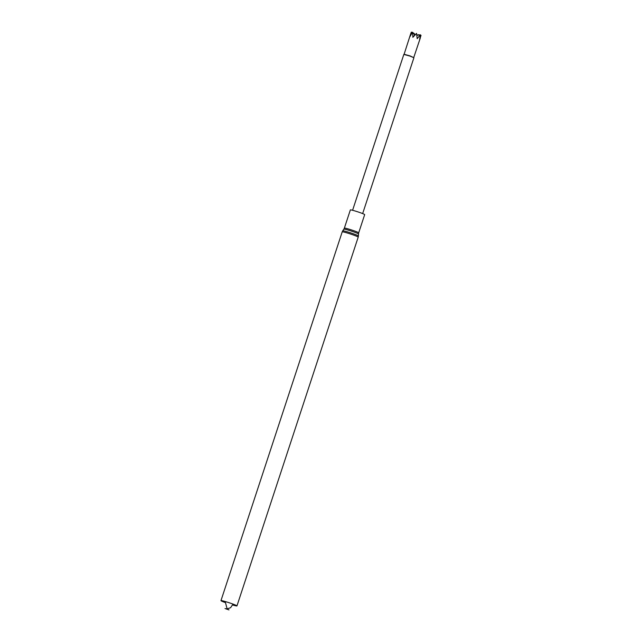 <?xml version="1.0" encoding="UTF-8"?>
<svg xmlns="http://www.w3.org/2000/svg" width="642" height="642" viewBox="0 0 642 642"><rect width="100%" height="100%" fill="white"/><g stroke="black" fill="none" stroke-linecap="round" stroke-linejoin="round"><path stroke-width="0.96" d="M350.54 209.87A7.535 0.498 18.2 0 1 358.413 212.045A7.535 0.498 18.2 0 1 364.672 214.629L358.693 232.829A7.535 0.498 18.2 0 0 352.426 230.245A7.535 0.498 18.2 0 0 344.561 228.07A7.535 0.498 18.2 0 0 344.369 228.119L350.355 209.918A7.535 0.498 18.2 0 1 350.54 209.87M224.893 602.437A8.418 0.554 18.2 0 1 220.968 600.639A8.418 0.554 18.2 0 1 221.177 600.583A8.418 0.554 18.2 0 1 229.964 603.015A8.418 0.554 18.2 0 1 236.962 605.896A8.418 0.554 18.2 0 1 232.733 605.013M225.029 608.536L228.985 609.9L225.029 608.536M352.594 210.279L403.834 54.418L410.013 56.095L413.905 57.732L362.658 213.593M420.277 35.35L421.032 35.31L419.635 39.732L420.309 34.764L417.212 38.681L416.538 33.384L412.934 37.26L412.549 32.196L410.021 36.538L410.631 33.986L404.107 54.273L410.037 55.894L413.897 57.708M410.631 33.986L411.337 32.1L412.132 32.766M415.189 34.788L413.825 33.167M414.812 35.206L414.234 34.676M414.917 35.278L412.549 32.196M414.644 35.294A158.165 37.613 -72.7 0 1 412.75 37.188M420.285 34.756L416.77 35.342M418.175 34.612L417.364 35.238M344.369 228.119L343.863 229.146A7.696 0.506 18.2 0 1 344.048 229.114A7.696 0.506 18.2 0 1 352.025 231.313A7.696 0.506 18.2 0 1 358.485 233.961L358.693 232.829M343.863 229.146L342.724 230.823A8.258 0.546 18.2 0 1 342.924 230.783A8.258 0.546 18.2 0 1 351.479 233.142A8.258 0.546 18.2 0 1 358.413 235.983L358.485 233.961M220.968 600.639L342.21 231.874A8.418 0.554 18.2 0 1 342.419 231.818A8.418 0.554 18.2 0 1 351.206 234.25A8.418 0.554 18.2 0 1 358.204 237.131L358.413 235.983M342.21 231.874L342.724 230.823M236.962 605.896L358.204 237.131M228.135 609.491L225.928 608.768M225.19 601.522L227.124 608.865L230.566 607.717L233.038 604.098M413.769 57.451L420.301 38.022"/></g></svg>
